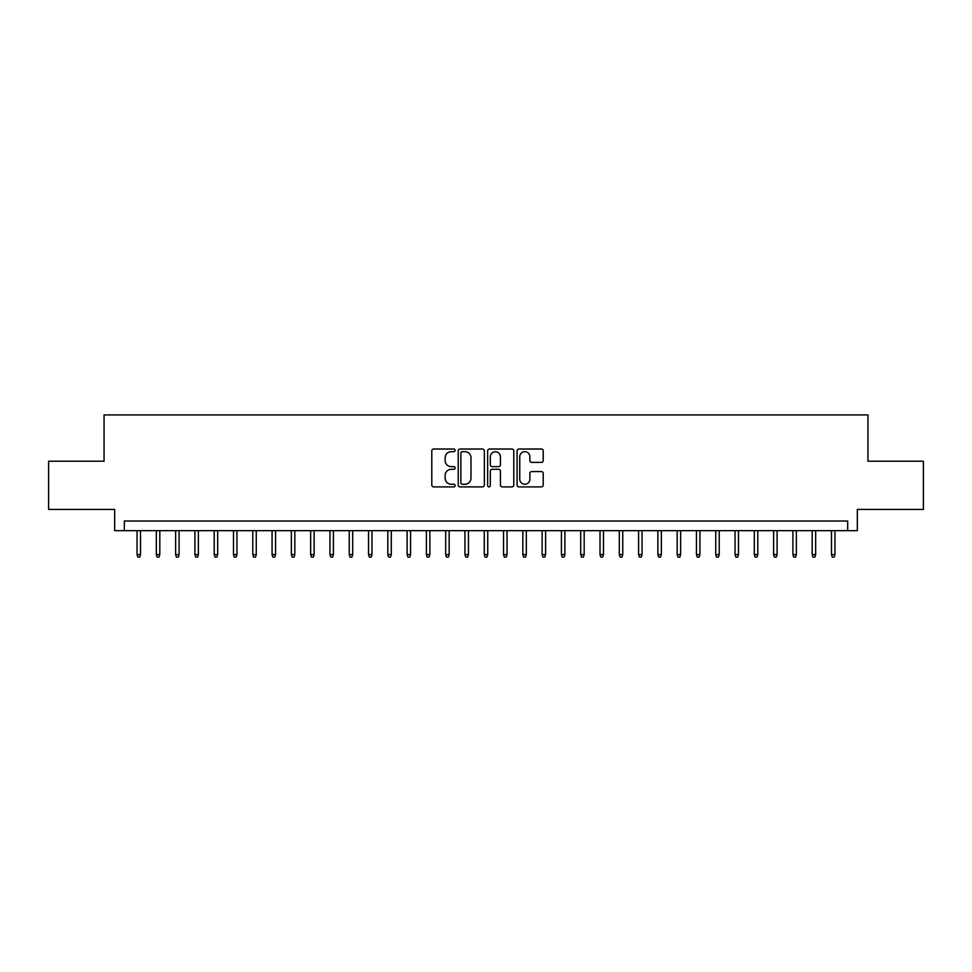 <?xml version="1.0" encoding="UTF-8"?>
<svg xmlns="http://www.w3.org/2000/svg" width="972" height="972" viewBox="0 0 972 972"><rect width="100%" height="100%" fill="white"/><g stroke="black" fill="none" stroke-linecap="round" stroke-linejoin="round"><path stroke-width="1.46" d="M455.139 450.352A1.324 1.324 0 0 0 453.815 449.028L433.694 449.028A1.895 1.895 0 0 0 431.799 450.923L431.799 485.004A1.895 1.895 0 0 0 433.694 486.899L453.815 486.899A1.324 1.324 0 0 0 455.139 485.575A1.324 1.324 0 0 0 453.815 484.25L451.202 484.25A6.063 6.063 0 0 1 445.152 478.188L445.152 475.344A6.063 6.063 0 0 1 451.202 469.294L453.815 469.294A1.324 1.324 0 0 0 455.139 467.969A1.324 1.324 0 0 0 453.815 466.633L451.202 466.633A6.063 6.063 0 0 1 445.152 460.582L445.152 457.739A6.063 6.063 0 0 1 451.202 451.676L453.815 451.676A1.324 1.324 0 0 0 455.139 450.352M541.331 462.38A1.895 1.895 0 0 0 543.227 460.485L543.227 450.923A1.895 1.895 0 0 0 541.331 449.028L518.987 449.028A1.895 1.895 0 0 0 517.104 450.923L517.104 485.004A1.895 1.895 0 0 0 518.987 486.899L541.331 486.899A1.895 1.895 0 0 0 543.227 485.004L543.227 473.449A1.895 1.895 0 0 0 541.331 471.566L531.769 471.566A1.895 1.895 0 0 0 529.886 473.449L529.886 479.184A5.067 5.067 0 0 1 524.819 484.25A5.067 5.067 0 0 1 519.753 479.184L519.753 456.743A5.067 5.067 0 0 1 524.819 451.676A5.067 5.067 0 0 1 529.886 456.743L529.886 460.485A1.895 1.895 0 0 0 531.769 462.38L541.331 462.38M847.681 530.651L857.328 530.651L857.328 509.437L923.4 509.437L923.4 461.214L867.947 461.214L867.947 414.923L104.053 414.923L104.053 461.214L48.6 461.214L48.6 509.437L114.672 509.437L114.672 530.651L847.681 530.651L847.681 521.016L124.319 521.016L124.319 530.651M484.348 450.923A1.895 1.895 0 0 0 482.452 449.028L460.108 449.028A1.895 1.895 0 0 0 458.213 450.923L458.213 485.004A1.895 1.895 0 0 0 460.108 486.899L482.452 486.899A1.895 1.895 0 0 0 484.348 485.004L484.348 450.923M489.548 449.028L511.892 449.028A1.895 1.895 0 0 1 513.787 450.923L513.787 485.004A1.895 1.895 0 0 1 511.892 486.899L502.33 486.899A1.895 1.895 0 0 1 500.434 485.004L500.434 471.177A1.895 1.895 0 0 0 498.539 469.294L492.197 469.294A1.895 1.895 0 0 0 490.313 471.177L490.313 485.575A1.324 1.324 0 0 1 488.977 486.899A1.324 1.324 0 0 1 487.652 485.575L487.652 450.923A1.895 1.895 0 0 1 489.548 449.028M462.186 451.676A1.324 1.324 0 0 0 460.862 453.001L460.862 482.926A1.324 1.324 0 0 0 462.186 484.25L464.932 484.25A6.063 6.063 0 0 0 470.995 478.188L470.995 457.739A6.063 6.063 0 0 0 464.932 451.676L462.186 451.676M500.434 456.84A5.067 5.067 0 0 0 495.368 451.773A5.067 5.067 0 0 0 490.313 456.84L490.313 464.75A1.895 1.895 0 0 0 492.197 466.633L498.539 466.633A1.895 1.895 0 0 0 500.434 464.75L500.434 456.84M140.515 554.575L139.749 557.077L137.817 557.077L137.04 554.575L140.515 554.575L140.515 530.651M137.04 554.575L137.04 530.651M159.809 554.575L159.031 557.077L157.112 557.077L156.334 554.575L159.809 554.575L159.809 530.651M156.334 554.575L156.334 530.651M179.091 554.575L178.326 557.077L176.394 557.077L175.628 554.575L179.091 554.575L179.091 530.651M175.628 554.575L175.628 530.651M198.385 554.575L197.62 557.077L195.688 557.077L194.91 554.575L198.385 554.575L198.385 530.651M194.91 554.575L194.91 530.651M217.679 554.575L216.902 557.077L214.97 557.077L214.205 554.575L217.679 554.575L217.679 530.651M214.205 554.575L214.205 530.651M236.961 554.575L236.196 557.077L234.264 557.077L233.499 554.575L236.961 554.575L236.961 530.651M233.499 554.575L233.499 530.651M256.256 554.575L255.49 557.077L253.558 557.077L252.781 554.575L256.256 554.575L256.256 530.651M252.781 554.575L252.781 530.651M275.55 554.575L274.772 557.077L272.84 557.077L272.075 554.575L275.55 554.575L275.55 530.651M272.075 554.575L272.075 530.651M294.832 554.575L294.066 557.077L292.135 557.077L291.369 554.575L294.832 554.575L294.832 530.651M291.369 554.575L291.369 530.651M314.126 554.575L313.361 557.077L311.429 557.077L310.651 554.575L314.126 554.575L314.126 530.651M310.651 554.575L310.651 530.651M333.42 554.575L332.643 557.077L330.711 557.077L329.945 554.575L333.42 554.575L333.42 530.651M329.945 554.575L329.945 530.651M352.702 554.575L351.937 557.077L350.005 557.077L349.24 554.575L352.702 554.575L352.702 530.651M349.24 554.575L349.24 530.651M371.997 554.575L371.219 557.077L369.299 557.077L368.522 554.575L371.997 554.575L371.997 530.651M368.522 554.575L368.522 530.651M391.291 554.575L390.513 557.077L388.581 557.077L387.816 554.575L391.291 554.575L391.291 530.651M387.816 554.575L387.816 530.651M410.573 554.575L409.807 557.077L407.875 557.077L407.11 554.575L410.573 554.575L410.573 530.651M407.11 554.575L407.11 530.651M429.867 554.575L429.089 557.077L427.17 557.077L426.392 554.575L429.867 554.575L429.867 530.651M426.392 554.575L426.392 530.651M449.161 554.575L448.384 557.077L446.452 557.077L445.686 554.575L449.161 554.575L449.161 530.651M445.686 554.575L445.686 530.651M468.443 554.575L467.678 557.077L465.746 557.077L464.968 554.575L468.443 554.575L468.443 530.651M464.968 554.575L464.968 530.651M487.737 554.575L486.96 557.077L485.04 557.077L484.263 554.575L487.737 554.575L487.737 530.651M484.263 554.575L484.263 530.651M507.032 554.575L506.254 557.077L504.322 557.077L503.557 554.575L507.032 554.575L507.032 530.651M503.557 554.575L503.557 530.651M526.314 554.575L525.548 557.077L523.616 557.077L522.839 554.575L526.314 554.575L526.314 530.651M522.839 554.575L522.839 530.651M545.608 554.575L544.83 557.077L542.911 557.077L542.133 554.575L545.608 554.575L545.608 530.651M542.133 554.575L542.133 530.651M564.89 554.575L564.125 557.077L562.193 557.077L561.427 554.575L564.89 554.575L564.89 530.651M561.427 554.575L561.427 530.651M584.184 554.575L583.419 557.077L581.487 557.077L580.709 554.575L584.184 554.575L584.184 530.651M580.709 554.575L580.709 530.651M603.478 554.575L602.701 557.077L600.781 557.077L600.003 554.575L603.478 554.575L603.478 530.651M600.003 554.575L600.003 530.651M622.76 554.575L621.995 557.077L620.063 557.077L619.298 554.575L622.76 554.575L622.76 530.651M619.298 554.575L619.298 530.651M642.055 554.575L641.289 557.077L639.357 557.077L638.58 554.575L642.055 554.575L642.055 530.651M638.58 554.575L638.58 530.651M661.349 554.575L660.571 557.077L658.639 557.077L657.874 554.575L661.349 554.575L661.349 530.651M657.874 554.575L657.874 530.651M680.631 554.575L679.865 557.077L677.934 557.077L677.168 554.575L680.631 554.575L680.631 530.651M677.168 554.575L677.168 530.651M699.925 554.575L699.16 557.077L697.228 557.077L696.45 554.575L699.925 554.575L699.925 530.651M696.45 554.575L696.45 530.651M719.219 554.575L718.442 557.077L716.51 557.077L715.744 554.575L719.219 554.575L719.219 530.651M715.744 554.575L715.744 530.651M738.501 554.575L737.736 557.077L735.804 557.077L735.039 554.575L738.501 554.575L738.501 530.651M735.039 554.575L735.039 530.651M757.796 554.575L757.03 557.077L755.098 557.077L754.321 554.575L757.796 554.575L757.796 530.651M754.321 554.575L754.321 530.651M777.09 554.575L776.312 557.077L774.38 557.077L773.615 554.575L777.09 554.575L777.09 530.651M773.615 554.575L773.615 530.651M796.372 554.575L795.606 557.077L793.674 557.077L792.909 554.575L796.372 554.575L796.372 530.651M792.909 554.575L792.909 530.651M815.666 554.575L814.888 557.077L812.969 557.077L812.191 554.575L815.666 554.575L815.666 530.651M812.191 554.575L812.191 530.651M834.96 554.575L834.183 557.077L832.251 557.077L831.485 554.575L834.96 554.575L834.96 530.651M831.485 554.575L831.485 530.651"/></g></svg>
